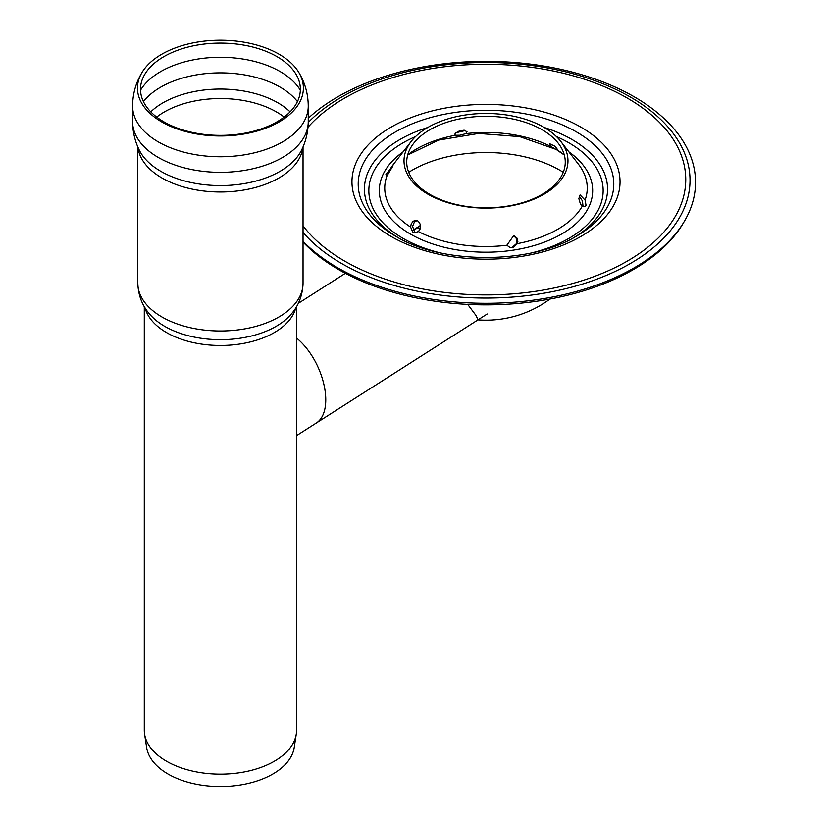 <?xml version="1.0" encoding="UTF-8"?>
<svg xmlns="http://www.w3.org/2000/svg" width="828" height="828" viewBox="0 0 828 828"><rect width="100%" height="100%" fill="white"/><g stroke="black" fill="none" stroke-linecap="round" stroke-linejoin="round"><path stroke-width="1.24" d="M467.727 304.404L475.934 315.375L478.046 319.825M586.058 205.416L584.713 206.565L582.229 206.213L580.449 204.154L578.844 198.606L580.097 194.932L585.075 200.097L586.058 205.416M583.057 206.607L582.457 200.966L579.217 196.029M509.562 247.313L512.035 247.458L516.765 243.37L516.786 238.961L513.422 235.431M564.241 154.743A98.542 56.894 0 0 0 559.449 151.4L551.686 146.918L549.637 143.71L555.06 146.308L558.931 151.389M455.224 135.274L454.914 134.053L455.721 132.956L459.374 130.938L463.918 130.244L466.992 131.673L465.833 133.639L459.954 135.233L455.224 135.274A98.542 56.894 0 0 0 407.749 154.743M417.012 220.558L414.342 222.111L412.572 226.427L414.849 232.42L415.615 232.761M429.939 194.435A79.271 45.768 0 0 0 530.945 199.765A79.271 45.768 0 0 0 558.362 143.389A79.271 45.768 0 0 0 485.995 116.303A79.271 45.768 0 0 0 413.627 143.389A79.271 45.768 0 0 0 429.939 194.435M455.98 132.728L465.553 130.503M410.626 227.079L411.237 223.85L413.203 221.221L415.894 220.331L417.705 220.879C421.162 223.974 421.39 227.534 418.388 231.561L414.538 232.771L412.748 232.233L410.626 227.079A101.254 58.457 0 0 1 386.914 176.002L385.931 174.46L393.052 165.745L386.914 176.002L386.096 176.105M512.811 247.717L509.934 247.448L506.86 245.243L513.774 235.535L516.972 238.112L517.862 241.559L517.469 243.608L512.811 247.717M428.024 194.259A81.982 47.331 0 0 0 532.487 199.776A81.982 47.331 0 0 0 560.835 141.474A81.982 47.331 0 0 0 485.995 113.467A81.982 47.331 0 0 0 411.154 141.474A81.982 47.331 0 0 0 428.024 194.259M303.038 242.055A208.242 120.226 0 0 0 338.745 269.649A208.242 120.226 0 0 0 683.131 223.374L684.363 221.293A209.536 120.971 0 0 0 575.822 73.019A209.536 120.971 0 0 0 308.254 118.249M303.038 241.279A209.536 120.971 0 0 0 337.834 267.858A209.536 120.971 0 0 0 684.363 221.293M395.639 236.208L400.027 238.743L395.629 236.197A127.791 73.775 0 0 0 395.639 236.208C441.748 264.567 530.23 264.577 576.35 236.208A127.791 73.775 0 0 0 576.36 236.197A127.791 73.775 0 0 0 576.35 131.869A127.791 73.775 0 0 0 395.639 131.869A127.791 73.775 0 0 0 395.629 236.197C441.748 264.577 530.23 264.577 576.35 236.208L571.962 238.733M420.034 229.108L417.643 227.721L420.5 225.899M413.213 230.608L417.643 227.721M487.206 313.988L315.178 423.719C335.744 412.458 324.617 361.225 296.569 338.031C324.617 361.225 335.744 412.458 315.178 423.719L296.569 435.59M296.569 405.368L296.569 426.844M296.569 426.731L296.569 730.224A76.145 43.956 180 0 1 296.269 734.105L294.199 747.622A74.054 42.756 180 0 1 220.424 786.6A74.054 42.756 180 0 1 146.659 747.622L144.589 734.105A76.145 43.956 180 0 1 144.289 730.224L144.289 306.598M296.269 734.105A76.145 43.956 180 0 1 220.424 774.18A76.145 43.956 180 0 1 144.589 734.105M276.945 56.604A79.923 46.151 0 0 0 144.952 74.054A79.923 46.151 0 0 0 177.948 128.319A79.923 46.151 0 0 0 276.945 121.861A79.923 46.151 0 0 0 295.906 74.044A79.923 46.151 0 0 0 276.945 56.604M279.088 121.954A82.955 47.889 0 0 0 298.763 72.326A82.955 47.889 0 0 0 279.088 54.224A82.955 47.889 0 0 0 142.095 72.326A82.955 47.889 0 0 0 176.343 128.65A82.955 47.889 0 0 0 279.088 121.954M408.732 172.296A104.307 60.216 180 0 1 412.24 170.164A104.307 60.216 180 0 1 563.268 172.296M551.686 146.918A98.542 56.894 0 0 0 465.833 133.639M517.469 243.608A101.254 58.457 0 0 0 557.586 229.377A101.254 58.457 0 0 0 582.229 206.213M585.075 200.097A101.254 58.457 0 0 0 578.42 164.182L560.835 141.474M411.154 141.474L393.569 164.182A101.254 58.457 0 0 0 389.76 169.875M418.388 231.561A101.254 58.457 0 0 0 506.86 245.243M403.153 151.803A106.667 61.582 0 0 0 414.58 236.353A106.667 61.582 0 0 0 561.425 234.148A106.667 61.582 0 0 0 568.836 151.803M464.467 130.286A106.667 61.582 0 0 0 459.261 130.979M303.038 232.399A204.03 117.793 0 0 0 341.726 263.563A204.03 117.793 0 0 0 630.263 263.563A204.03 117.793 0 0 0 609.346 86.443A204.03 117.793 0 0 0 308.244 122.44M303.038 225.858A199.745 115.32 0 0 0 344.748 261.13A199.745 115.32 0 0 0 627.241 261.13A199.745 115.32 0 0 0 603.384 86.278A199.745 115.32 0 0 0 307.995 127.253M391.22 236.518A134.043 77.387 0 0 0 580.78 236.518A134.043 77.387 0 0 0 580.78 127.077A134.043 77.387 0 0 0 391.22 127.077A134.043 77.387 0 0 0 391.22 236.518M574.115 237.46A121.581 70.194 0 0 0 544.255 127.502M427.734 127.502A121.581 70.194 0 0 0 397.875 237.46M533.18 252.509A117.152 67.637 0 0 0 568.836 238.433A117.152 67.637 0 0 0 556.385 136.537M415.604 136.537A117.152 67.637 0 0 0 438.809 252.509M300.336 90.221A84.487 48.78 0 0 0 280.164 71.56A84.487 48.78 0 0 0 140.522 90.221M297.438 101.585A84.487 48.78 0 0 0 280.164 87.147A84.487 48.78 0 0 0 143.42 101.585M290.1 111.852A81.185 46.875 0 0 0 150.758 111.852M284.159 117.079A79.271 45.768 0 0 0 276.48 111.935A79.271 45.768 0 0 0 156.689 117.079M137.986 147.28A82.603 47.693 0 0 0 191.227 188.908A82.603 47.693 0 0 0 278.839 178.02A82.603 47.693 0 0 0 302.872 147.28M308.254 106.056A87.82 50.705 0 0 1 282.534 141.909A87.82 50.705 0 0 1 186.817 152.901A87.82 50.705 0 0 1 132.604 106.056L132.604 121.633A87.82 50.705 0 0 0 132.604 121.737C132.687 131.766 134.933 141.277 139.352 150.241A84.301 48.666 0 0 0 280.04 171.324A84.301 48.666 0 0 0 301.506 150.241C305.925 141.277 308.171 131.766 308.254 121.737A87.82 50.705 0 0 0 308.254 121.633L308.254 106.056C308.161 93.916 304.994 82.676 298.763 72.326M132.604 121.737A87.82 50.705 0 0 0 186.9 168.498A87.82 50.705 0 0 0 282.534 157.486A87.82 50.705 0 0 0 308.254 121.737M145.107 307.954A76.145 43.956 0 0 0 196.536 343.258A76.145 43.956 0 0 0 274.265 332.597A76.145 43.956 0 0 0 295.751 307.954M303.038 283.3A82.603 47.693 0 0 1 278.839 317.02A82.603 47.693 0 0 1 188.815 327.36A82.603 47.693 0 0 1 137.821 283.3C138.39 299.943 145.863 309.941 150.023 314.568A78.732 45.457 0 0 0 276.097 326.367A78.732 45.457 0 0 0 290.835 314.568C294.996 309.941 302.468 299.943 303.038 283.3L303.038 146.908M477.973 319.877A107.433 107.433 0 0 0 549.968 299.053M564.313 155.012L558.972 151.41M554.688 148.926L519.715 136.63L478.563 133.453L438.757 140.056L407.676 155.012M420.458 225.423L413.027 230.163M345.379 273.312L298.328 303.327M296.569 405.699L296.569 306.598M132.604 106.056C132.697 93.916 135.864 82.676 142.095 72.326M137.821 283.3L137.821 146.908"/></g></svg>
